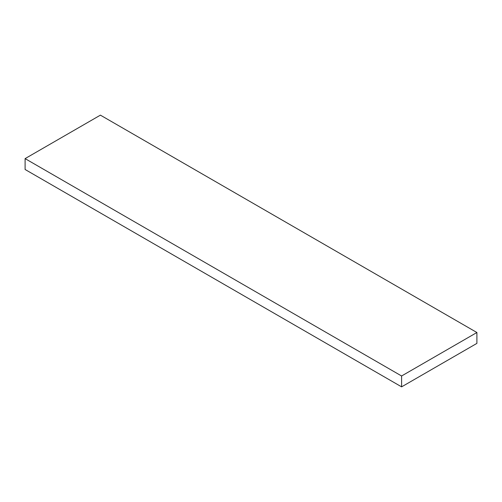<?xml version="1.0" encoding="UTF-8"?>
<svg xmlns="http://www.w3.org/2000/svg" width="502" height="502" viewBox="0 0 502 502"><rect width="100%" height="100%" fill="white"/><g stroke="black" fill="none" stroke-linecap="round" stroke-linejoin="round"><path stroke-width="0.75" d="M25.1 158.619L401.6 375.985L401.6 386.854L25.1 169.488L25.1 158.619L100.4 115.146L476.9 332.512L100.4 115.146L25.1 158.619L25.1 169.488L401.6 386.854L476.9 343.381L476.9 332.512L401.6 375.985L25.1 158.619M401.6 375.985L401.6 386.854L476.9 343.381L476.9 332.512L401.6 375.985"/></g></svg>
